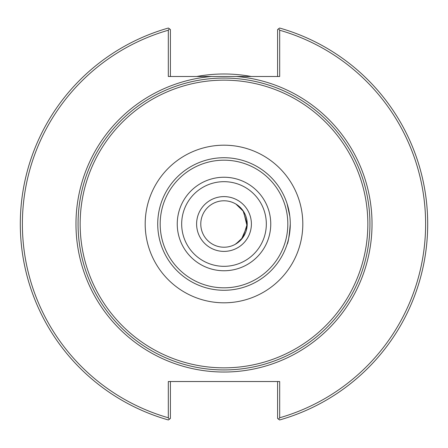 <?xml version="1.0" encoding="UTF-8"?>
<svg xmlns="http://www.w3.org/2000/svg" width="448" height="448" viewBox="0 0 448 448"><rect width="100%" height="100%" fill="white"/><g stroke="black" fill="none" stroke-linecap="round" stroke-linejoin="round"><path stroke-width="0.67" d="M289.811 216.199L287.078 203.678A66.27 66.27 0 0 0 157.73 224A66.27 66.27 0 0 0 287.078 244.322M235.967 243.897L243.04 237.283L247.218 224L243.04 210.717L235.967 204.103L243.555 211.49L247.111 226.178L241.438 239.322L235.222 244.322M287.56 242.766A66.27 66.27 0 0 0 290.27 224C289.229 236.348 288.165 243.124 287.078 244.322C288.165 243.124 289.229 236.348 290.27 224A66.27 66.27 0 0 0 287.56 205.234M369.936 224A145.936 145.936 0 0 0 224 78.064A145.936 145.936 0 0 0 78.064 224A145.936 145.936 0 0 0 224 369.936A145.936 145.936 0 0 0 369.936 224A145.936 145.936 0 0 0 224 78.064A145.936 145.936 0 0 0 78.064 224A145.936 145.936 0 0 0 224 369.936A145.936 145.936 0 0 0 369.936 224A145.936 145.936 0 0 0 224 78.064A145.936 145.936 0 0 0 78.064 224A145.936 145.936 0 0 0 224 369.936A145.936 145.936 0 0 0 369.936 224M236.398 76.496L211.602 76.496A148.025 148.025 0 0 0 76.205 232.271A148.025 148.025 0 0 0 228.138 371.969A148.025 148.025 0 0 0 372.025 224A148.025 148.025 0 0 0 236.398 76.496L279.681 76.496L279.681 30.229L278.6 28.795L277.592 29.562L277.592 76.496M278.6 28.795L279.602 28.034A203.706 203.706 0 0 1 279.602 419.966L278.6 419.205L279.681 417.771L279.681 381.534L168.319 381.534L168.319 417.771L169.4 419.205L168.398 419.966A203.706 203.706 0 0 1 168.398 28.034L169.4 28.795L168.319 30.229L168.319 76.496L211.602 76.496M170.408 76.496L170.408 29.562L169.4 28.795M168.319 30.229A201.611 201.611 0 0 0 168.319 417.771M279.681 417.771A201.611 201.611 0 0 0 279.681 30.229M277.592 381.534L277.592 418.438L278.6 419.205M169.4 419.205L170.408 418.438L170.408 381.534M251.3 76.496A150.007 150.007 0 0 0 196.7 76.496M290.27 224A66.27 66.27 0 0 0 224 157.73A66.27 66.27 0 0 0 157.73 224A66.27 66.27 0 0 0 224 290.27A66.27 66.27 0 0 0 290.27 224A66.27 66.27 0 0 0 224 157.73A66.27 66.27 0 0 0 157.73 224A66.27 66.27 0 0 0 224 290.27A66.27 66.27 0 0 0 290.27 224M224 247.218A23.218 23.218 0 0 0 247.218 224A23.218 23.218 0 0 0 224 200.782A23.218 23.218 0 0 0 200.782 224A23.218 23.218 0 0 0 224 247.218M224 367.847A143.847 143.847 0 0 1 80.153 224A143.847 143.847 0 0 1 224 80.153A143.847 143.847 0 0 1 367.847 224A143.847 143.847 0 0 1 224 367.847M224 302.809A78.809 78.809 0 0 0 302.809 224A78.809 78.809 0 0 0 224 145.191A78.809 78.809 0 0 0 145.191 224A78.809 78.809 0 0 0 224 302.809M224 287.823A63.823 63.823 0 0 0 287.823 224A63.823 63.823 0 0 0 224 160.177A63.823 63.823 0 0 0 160.177 224A63.823 63.823 0 0 0 224 287.823M224 270.754A46.754 46.754 0 0 0 270.754 224A46.754 46.754 0 0 0 224 177.246A46.754 46.754 0 0 0 177.246 224A46.754 46.754 0 0 0 224 270.754M224 266.325A42.325 42.325 0 0 0 266.325 224A42.325 42.325 0 0 0 224 181.675A42.325 42.325 0 0 0 181.675 224A42.325 42.325 0 0 0 224 266.325M224 251.395A27.395 27.395 0 0 0 251.395 224A27.395 27.395 0 0 0 224 196.605A27.395 27.395 0 0 0 196.605 224A27.395 27.395 0 0 0 224 251.395"/></g></svg>
